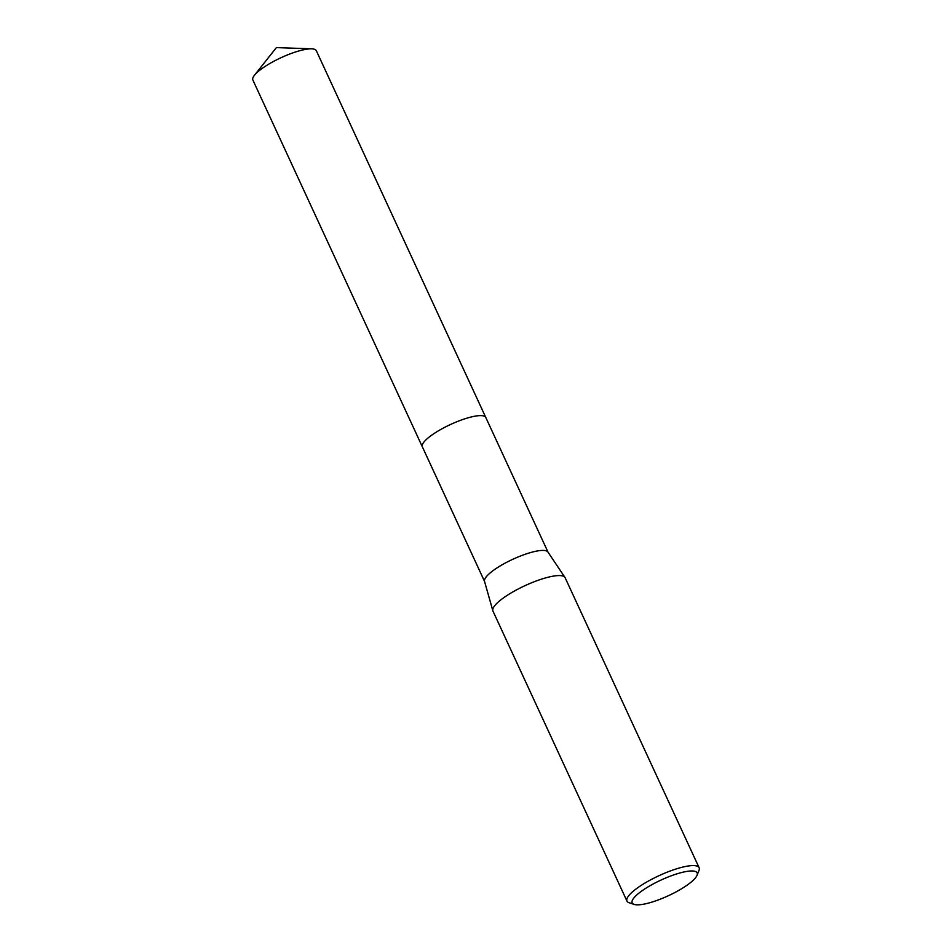 <?xml version="1.0" encoding="UTF-8"?>
<svg xmlns="http://www.w3.org/2000/svg" width="952" height="952" viewBox="0 0 952 952"><rect width="100%" height="100%" fill="white"/><g stroke="black" fill="none" stroke-linecap="round" stroke-linejoin="round"><path stroke-width="1.43" d="M422.414 446.964A34.95 8.461 -24.8 0 1 422.343 446.821A34.95 8.449 -24.8 0 1 437.48 431.387A34.95 8.449 -24.8 0 1 471.799 416.845A34.95 8.449 -24.8 0 1 485.806 417.5A34.95 8.461 -24.8 0 1 485.865 417.654A34.95 8.461 -24.8 0 0 471.799 416.845A34.95 8.461 -24.8 0 0 437.289 431.494A34.95 8.461 -24.8 0 0 422.402 446.928M634.115 904.4L629.105 902.734A39.746 9.615 -24.8 0 1 626.963 901.08L492.946 611.053A39.746 9.615 -24.8 0 1 492.827 610.708L484.52 581.315A34.95 8.449 -24.8 0 1 500.288 565.869A34.95 8.449 -24.8 0 1 534.084 551.648A34.95 8.449 -24.8 0 1 547.924 552.017L564.941 577.388A39.746 9.615 -24.8 0 1 565.119 577.709L699.125 867.736A39.746 9.615 -24.8 0 1 698.994 870.437L697.019 875.34A35.771 8.651 -24.8 0 1 646.515 903.579A35.771 8.651 -24.8 0 1 634.115 904.4A35.771 8.651 -24.8 0 1 644.302 889.251A35.771 8.651 -24.8 0 1 682.798 872.234A35.771 8.651 -24.8 0 1 697.019 875.34M492.827 610.708A39.746 9.615 -24.8 0 1 510.76 593.144A39.746 9.615 -24.8 0 1 549.197 576.971A39.746 9.615 -24.8 0 1 564.941 577.388M626.963 901.08A39.746 9.615 -24.8 0 1 644.171 883.527A39.746 9.615 -24.8 0 1 683.203 866.986A39.746 9.615 -24.8 0 1 699.125 867.736M485.806 417.5A34.95 8.461 -24.8 0 0 461.625 419.915A34.95 8.461 -24.8 0 0 427.519 438.432A34.95 8.461 -24.8 0 0 422.343 446.821L252.875 80.028A34.95 8.449 -24.8 0 1 254.446 75.279A34.95 8.449 -24.8 0 1 258.04 71.638A34.95 8.449 -24.8 0 1 311.673 48.838A34.95 8.449 -24.8 0 1 316.326 50.718L548.019 552.148M422.355 446.821L484.568 581.47M311.673 48.838L276.389 47.6L254.446 75.279"/></g></svg>
